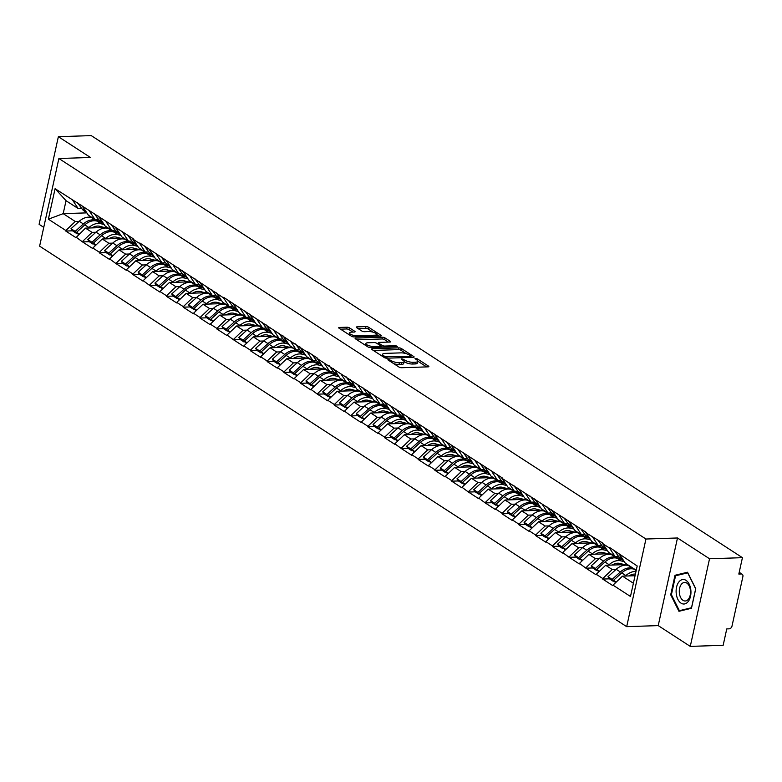 <?xml version="1.0" encoding="UTF-8"?>
<svg xmlns="http://www.w3.org/2000/svg" width="782" height="782" viewBox="0 0 782 782"><rect width="100%" height="100%" fill="white"/><g stroke="black" fill="none" stroke-linecap="round" stroke-linejoin="round"><path stroke-width="1.17" d="M388.126 359.309L387.843 359.828L399.055 367.09A1.847 0.577 12.4 0 0 401.586 367.726L428.116 366.856A1.847 0.577 12.4 0 0 428.868 366.562A1.847 0.577 12.4 0 0 428.536 366.123L417.314 358.85L415.017 358.606L416.708 359.857A5.924 1.828 12.4 0 1 417.774 361.284A5.924 1.828 12.4 0 1 415.369 362.203L413.16 362.281A5.924 1.828 12.4 0 1 405.056 360.248L401.84 358.86L401.547 359.368L402.994 360.316A5.924 1.828 12.4 0 1 404.069 361.743A5.924 1.828 12.4 0 1 401.655 362.653L399.446 362.731A5.924 1.828 12.4 0 1 391.352 360.697L388.126 359.309M349.427 327.844A1.847 0.577 12.4 0 0 346.895 327.208L339.456 327.463A1.847 0.577 12.4 0 0 338.704 327.746A1.847 0.577 12.4 0 0 339.036 328.196L351.489 336.27A1.847 0.577 12.4 0 0 354.021 336.905L380.551 336.025A1.847 0.577 12.4 0 0 381.303 335.742A1.847 0.577 12.4 0 0 380.971 335.292L368.518 327.218A1.847 0.577 12.4 0 0 365.986 326.583L356.993 326.876A1.847 0.577 12.4 0 0 356.24 327.169A1.847 0.577 12.4 0 0 356.572 327.609L361.91 331.069A1.847 0.577 12.4 0 0 364.432 331.705L368.899 331.558A4.956 1.535 12.4 0 1 374.079 332.487A4.956 1.535 12.4 0 1 376.562 334.452A4.956 1.535 12.4 0 1 374.539 335.214L357.081 335.791A4.956 1.535 12.4 0 1 351.89 334.862A4.956 1.535 12.4 0 1 349.417 332.897A4.956 1.535 12.4 0 1 351.431 332.135L354.344 332.037A1.847 0.577 12.4 0 0 355.096 331.754A1.847 0.577 12.4 0 0 354.754 331.304L349.427 327.844L349.036 329.603A1.847 0.577 12.4 0 0 346.514 328.968L340.532 329.163M677.486 537.977L658.219 625.61L690.271 646.391L709.538 558.759L677.486 537.977L645.952 539.023L58.885 158.511L90.419 157.475L58.367 136.694L91.25 135.609L742.431 557.674L738.824 574.056L741.228 573.978L739.137 572.62M709.538 558.759L742.431 557.674M372.291 348.743A1.847 0.577 12.4 0 0 371.538 349.026A1.847 0.577 12.4 0 0 371.87 349.476L384.324 357.55A1.847 0.577 12.4 0 0 386.855 358.185L413.385 357.306A1.847 0.577 12.4 0 0 414.137 357.022A1.847 0.577 12.4 0 0 413.805 356.572L401.352 348.498A1.847 0.577 12.4 0 0 398.82 347.863L372.291 348.743L372.095 349.622M367.911 346.905L355.448 338.831A1.847 0.577 12.4 0 1 355.116 338.381A1.847 0.577 12.4 0 1 355.869 338.098L382.398 337.228A1.847 0.577 12.4 0 1 384.93 337.863L390.267 341.314A1.847 0.577 12.4 0 1 390.599 341.763A1.847 0.577 12.4 0 1 389.847 342.047L379.084 342.399A1.847 0.577 12.4 0 0 378.332 342.692A1.847 0.577 12.4 0 0 378.664 343.132L382.202 345.429A1.847 0.577 12.4 0 0 384.734 346.064L395.936 345.693L397.412 346.651L370.443 347.54A1.847 0.577 12.4 0 1 367.911 346.905M645.952 539.023L626.685 626.656L39.618 246.144L58.885 158.511M72.511 230.817L65.737 231.032L75.952 237.66L85.502 228.119L107.261 227.406M65.737 231.032L65.854 230.514L48.376 219.185L55.082 188.687L133.233 238.735L133.116 239.263L139.675 243.515L139.792 242.987L223.574 297.893L223.691 297.365L307.473 352.271L307.59 351.744L317.805 358.371L317.688 358.899L502.376 477.998L502.259 478.525L586.275 532.376L586.158 532.904L603.059 543.255L602.942 543.783L609.501 548.035L609.618 547.508L637.193 565.982L630.488 596.48L613.01 585.151L622.452 576.139L635.052 575.728M609.452 578.836L602.678 579.061L612.893 585.679L613.01 585.151M602.678 579.061L602.795 578.533L596.236 574.281L605.669 565.269L627.418 564.545M592.678 567.957L585.904 568.182L596.119 574.809L596.236 574.281M585.904 568.182L579.452 563.402L588.885 554.389L610.644 553.676M575.894 557.087L569.12 557.302L579.335 563.93L579.452 563.402M569.12 557.302L562.678 552.532L572.111 543.519L593.861 542.796M559.11 546.207L552.336 546.432L562.561 553.05L562.678 552.532M552.336 546.432L552.454 545.904L545.895 541.652L555.328 532.64L577.087 531.926M542.337 535.328L535.562 535.553L545.777 542.18L545.895 541.652M535.562 535.553L535.68 535.025L529.111 530.773L538.554 521.76L560.303 521.047M525.553 524.458L518.779 524.683L529.003 531.301L529.111 530.773M518.779 524.683L518.896 524.155L512.337 519.903L521.77 510.89L543.529 510.167M508.779 513.578L502.005 513.803L512.22 520.431L512.337 519.903M502.005 513.803L502.122 513.275L495.553 509.023L504.996 500.011L526.745 499.297M491.995 502.709L485.221 502.924L495.436 509.551L495.553 509.023M485.221 502.924L478.78 498.154L488.212 489.141L509.962 488.418M475.221 491.829L468.447 492.054L478.662 498.672L478.78 498.154M468.447 492.054L461.996 487.274L471.429 478.261L493.188 477.548M458.438 480.95L451.664 481.174L461.879 487.802L461.996 487.274M451.664 481.174L451.781 480.647L445.222 476.394L454.655 467.382L476.404 466.668M441.654 470.08L434.88 470.305L445.105 476.922L445.222 476.394M434.88 470.305L434.997 469.777L428.438 465.525L437.871 456.512L459.63 455.789M424.88 459.2L418.106 459.425L428.321 466.052L428.438 465.525M418.106 459.425L418.223 458.897L411.655 454.645L421.097 445.632L442.847 444.919M408.096 448.33L401.322 448.545L411.547 455.173L411.655 454.645M401.322 448.545L394.881 443.775L404.314 434.763L426.073 434.039M391.323 437.451L384.548 437.676L394.763 444.293L394.881 443.775M384.548 437.676L384.666 437.148L378.097 432.896L387.54 423.883L409.289 423.17M374.539 426.571L367.765 426.796L377.989 433.423L378.097 432.896M367.765 426.796L367.882 426.268L361.323 422.016L370.756 413.013L392.505 412.29M357.765 415.701L350.991 415.926L361.206 422.544L361.323 422.016M350.991 415.926L344.539 411.146L353.972 402.134L375.731 401.41M340.981 404.822L334.207 405.047L344.422 411.674L344.539 411.146M334.207 405.047L334.325 404.519L327.766 400.267L337.198 391.254L358.948 390.541M324.198 393.952L317.424 394.167L327.648 400.795L327.766 400.267M317.424 394.167L310.982 389.397L320.415 380.384L342.174 379.661M307.424 383.072L300.65 383.297L310.865 389.915L310.982 389.397M300.65 383.297L300.767 382.769L294.208 378.517L303.641 369.505L325.39 368.791M290.64 372.193L283.866 372.418L294.091 379.045L294.208 378.517M283.866 372.418L283.983 371.89L277.424 367.638L286.857 358.635L308.616 357.912M273.866 361.323L267.092 361.548L277.307 368.166L277.424 367.638M267.092 361.548L267.209 361.02L260.641 356.768L270.083 347.755L291.833 347.032M257.082 350.444L250.308 350.668L260.533 357.296L260.641 356.768M250.308 350.668L250.426 350.14L243.867 345.888L253.3 336.876L275.049 336.162M240.309 339.574L233.535 339.789L243.749 346.416L243.867 345.888M233.535 339.789L227.083 335.019L236.516 326.006L258.275 325.283M223.525 328.694L216.751 328.919L226.966 335.537L227.083 335.019M216.751 328.919L216.868 328.391L210.309 324.139L219.742 315.126L241.491 314.413M206.741 317.815L199.967 318.039L210.192 324.667L210.309 324.139M199.967 318.039L200.084 317.512L193.525 313.259L202.958 304.257L224.717 303.533M189.967 306.945L183.193 307.17L193.408 313.787L193.525 313.259M183.193 307.17L183.311 306.642L176.752 302.39L186.184 293.377L207.934 292.654M173.184 296.065L166.41 296.29L176.634 302.917L176.752 302.39M166.41 296.29L166.527 295.762L159.968 291.51L169.401 282.498L191.16 281.784M156.41 285.195L149.636 285.41L159.851 292.038L159.968 291.51M149.636 285.41L143.184 280.64L152.627 271.628L174.376 270.904M139.626 274.316L132.852 274.541L143.077 281.158L143.184 280.64M132.852 274.541L132.969 274.013L126.41 269.761L135.843 260.748L157.602 260.035M122.852 263.436L116.078 263.661L126.293 270.289L126.41 269.761M116.078 263.661L109.627 258.881L119.059 249.878L140.819 249.155M106.069 252.566L99.294 252.791L109.509 259.409L109.627 258.881M99.294 252.791L99.412 252.263L92.853 248.011L102.286 238.999L124.035 238.275M89.285 241.687L82.521 241.912L92.735 248.539L92.853 248.011M82.521 241.912L76.069 237.132M98.434 219.292L94.915 219.41L88.356 215.148L82.775 206.634M85.502 228.119L92.071 232.371L95.922 232.244M94.915 219.41L89.334 210.886M82.628 241.384L92.071 232.371M115.218 230.162L111.699 230.279L105.14 226.027L99.558 217.513M102.286 238.999L108.845 243.251L112.706 243.124M111.699 230.279L106.117 221.765M99.412 252.263L108.845 243.251M131.992 241.042L128.473 241.159L121.914 236.907L116.332 228.393M119.059 249.878L125.628 254.13L129.48 254.003M128.473 241.159L122.891 232.645M116.186 263.133L125.628 254.13M148.775 251.912L145.256 252.029L138.697 247.777L133.116 239.263M135.843 260.748L142.402 265L146.263 264.873M145.256 252.029L139.675 243.515M132.969 274.013L142.402 265M165.549 262.791L162.04 262.908L155.471 258.656L149.89 250.142M152.627 271.628L159.186 275.88L163.037 275.753M162.04 262.908L156.459 254.394M149.753 284.892L159.186 275.88M182.333 273.671L178.814 273.788L172.255 269.526L166.674 261.012M169.401 282.498L175.96 286.75L179.821 286.623M178.814 273.788L173.233 265.264M166.527 295.762L175.96 286.75M199.117 284.54L195.598 284.658L189.029 280.406L183.447 271.892M186.184 293.377L192.743 297.629L196.605 297.502M195.598 284.658L190.016 276.144M183.311 306.642L192.743 297.629M215.891 295.42L212.372 295.537L205.813 291.285L200.231 282.771M202.958 304.257L209.527 308.509L213.378 308.382M212.372 295.537L206.79 287.023M200.084 317.512L209.527 308.509M232.674 306.29L229.155 306.407L222.596 302.155L217.015 293.641M219.742 315.126L226.301 319.379L230.162 319.252M229.155 306.407L223.574 297.893M216.868 328.391L226.301 319.379M249.448 317.169L245.929 317.287L239.37 313.035L233.789 304.521M236.516 326.006L243.085 330.258L246.936 330.131M245.929 317.287L240.348 308.773M233.642 339.271L243.085 330.258M266.232 328.049L262.713 328.166L256.154 323.904L250.572 315.39M253.3 336.876L259.859 341.128L263.72 341.001M262.713 328.166L257.131 319.642M250.426 350.14L259.859 341.128M283.006 338.919L279.497 339.036L272.928 334.784L267.346 326.27M270.083 347.755L276.642 352.008L280.494 351.88M279.497 339.036L273.915 330.522M267.209 361.02L276.642 352.008M299.789 349.798L296.27 349.916L289.711 345.664L284.13 337.15M286.857 358.635L293.416 362.887L297.277 362.76M296.27 349.916L290.689 341.402M283.983 371.89L293.416 362.887M316.573 360.668L313.054 360.785L306.485 356.533L300.904 348.019M303.641 369.505L310.2 373.757L314.061 373.63M313.054 360.785L307.473 352.271M300.767 382.769L310.2 373.757M333.347 371.548L329.828 371.665L323.269 367.413L317.688 358.899M320.415 380.384L326.984 384.636L330.835 384.509M329.828 371.665L324.247 363.151M317.541 393.649L326.984 384.636M350.131 382.427L346.612 382.545L340.053 378.283L334.471 369.769M337.198 391.254L343.757 395.506L347.619 395.379M346.612 382.545L341.03 374.021M334.325 404.519L343.757 395.506M366.905 393.297L363.386 393.414L356.827 389.162L351.245 380.648M353.972 402.134L360.541 406.386L364.392 406.259M363.386 393.414L357.804 384.9M351.098 415.398L360.541 406.386M383.688 404.177L380.169 404.294L373.61 400.042L368.029 391.528M370.756 413.013L377.315 417.265L381.176 417.138M380.169 404.294L374.588 395.78M367.882 426.268L377.315 417.265M400.462 415.047L396.953 415.164L390.384 410.912L384.803 402.398M387.54 423.883L394.099 428.135L397.95 428.008M396.953 415.164L391.371 406.65M384.666 437.148L394.099 428.135M417.246 425.926L413.727 426.043L407.168 421.791L401.586 413.277M404.314 434.763L410.873 439.015L414.734 438.888M413.727 426.043L408.145 417.529M401.44 448.027L410.873 439.015M434.02 436.806L430.511 436.923L423.942 432.661L418.36 424.147M421.097 445.632L427.656 449.885L431.517 449.758M430.511 436.923L424.929 428.399M418.223 458.897L427.656 449.885M450.803 447.675L447.284 447.793L440.725 443.541L435.144 435.027M437.871 456.512L444.43 460.764L448.291 460.637M447.284 447.793L441.703 439.279M434.997 469.777L444.43 460.764M467.587 458.555L464.068 458.672L457.509 454.42L451.928 445.896M454.655 467.382L461.214 471.644L465.075 471.517M464.068 458.672L458.487 450.158M451.781 480.647L461.214 471.644M484.361 469.425L480.842 469.542L474.283 465.29L468.701 456.776M471.429 478.261L477.998 482.514L481.849 482.386M480.842 469.542L475.26 461.028M468.555 491.526L477.998 482.514M501.145 480.304L497.626 480.422L491.067 476.17L485.485 467.656M488.212 489.141L494.771 493.393L498.633 493.266M497.626 480.422L492.044 471.908M485.339 502.406L494.771 493.393M517.919 491.184L514.4 491.292L507.841 487.039L502.259 478.525M504.996 500.011L511.555 504.263L515.406 504.136M514.4 491.292L508.818 482.777M502.122 513.275L511.555 504.263M534.702 502.054L531.183 502.171L524.624 497.919L519.043 489.405M521.77 510.89L528.329 515.143L532.19 515.015M531.183 502.171L525.602 493.657M518.896 524.155L528.329 515.143M551.476 512.933L547.967 513.051L541.398 508.799L535.817 500.275M538.554 521.76L545.113 526.022L548.974 525.895M547.967 513.051L542.385 504.537M535.68 535.025L545.113 526.022M568.26 523.803L564.741 523.92L558.182 519.668L552.6 511.154M555.328 532.64L561.887 536.892L565.748 536.765M564.741 523.92L559.159 515.406M552.454 545.904L561.887 536.892M585.044 534.683L581.525 534.8L574.966 530.548L569.384 522.034M572.111 543.519L578.67 547.771L582.531 547.644M581.525 534.8L575.943 526.286M569.237 556.784L578.67 547.771M601.817 545.562L598.298 545.67L591.739 541.418L586.158 532.904M588.885 554.389L595.454 558.641L599.305 558.514M598.298 545.67L592.717 537.156M586.011 567.654L595.454 558.641M618.601 556.432L615.082 556.549L608.523 552.297L602.942 543.783M605.669 565.269L612.228 569.521L616.089 569.394M615.082 556.549L609.501 548.035M602.795 578.533L612.228 569.521M690.271 646.391L723.154 645.306L726.761 628.914L729.166 628.836A2.835 2.072 122.9 0 0 731.991 626.138L742.9 576.529A2.835 2.072 122.9 0 0 742.186 574.232A2.835 2.072 122.9 0 0 741.228 573.978M636.255 570.274L625.297 563.177L619.715 554.653M622.452 576.139L633.4 583.245M58.367 136.694L39.1 224.326L43.753 227.347M658.219 625.61L626.685 626.656M81.66 208.413L78.141 208.53L66.04 200.691L63.186 213.652L75.287 221.501L79.148 221.374M86.861 212.87L63.186 213.652L48.376 219.185M78.141 208.53L72.56 200.016M66.04 200.691L55.082 188.687M65.854 230.514L75.287 221.501M678.942 611.299L691.464 608.259L695.765 588.729L687.525 572.238L675.003 575.278L670.712 594.799L678.942 611.299M393.805 363.689A5.924 1.828 12.4 0 0 399.064 364.48L399.446 362.731M404.069 361.743L403.688 363.493A5.924 1.828 12.4 0 1 401.274 364.412L399.064 364.48M417.774 361.284L417.393 363.043A5.924 1.828 12.4 0 1 414.978 363.953L412.769 364.031A5.924 1.828 12.4 0 1 404.675 361.998L404.079 361.616M426.649 366.905L417.793 361.157M406.21 353.66L400.961 350.248A1.847 0.577 12.4 0 0 398.429 349.613L373.366 350.444M411.918 357.354L410.736 356.582M385.233 356.729L410.286 356.406L410.579 355.888L409.054 354.901A5.924 1.828 12.4 0 0 400.961 352.868L385.037 353.386A5.924 1.828 12.4 0 0 382.623 354.305A5.924 1.828 12.4 0 0 383.698 355.732L385.233 356.729L384.979 357.863M382.623 354.305L382.242 356.054A5.924 1.828 12.4 0 0 382.232 356.191M356.954 339.808L382.017 338.977L382.398 337.228M388.38 342.096L384.548 339.613A1.847 0.577 12.4 0 0 382.017 338.977M380.404 346.26L381.802 347.169L382.202 345.429M367.921 342.77A4.956 1.535 12.4 0 0 365.908 343.542A4.956 1.535 12.4 0 0 368.381 345.497A4.956 1.535 12.4 0 0 373.571 346.436L379.72 346.231A1.847 0.577 12.4 0 0 380.472 345.947A1.847 0.577 12.4 0 0 380.14 345.497L376.601 343.2A1.847 0.577 12.4 0 0 374.07 342.565L367.921 342.77M365.908 343.542L365.517 345.292A4.956 1.535 12.4 0 0 365.507 345.351M352.877 332.086L349.036 329.603M349.026 334.657A4.956 1.535 12.4 0 0 349.026 334.667L349.417 332.897M373.014 332.135L368.127 328.968A1.847 0.577 12.4 0 0 365.595 328.332L358.078 328.587M379.084 336.074L376.562 334.432L376.181 336.172M671.435 594.779L670.712 594.799M678.043 575.171L675.003 575.278M634.857 569.364L633.762 569.081A15.474 11.359 -57.1 0 0 621.729 572.893L613.508 580.312L616.236 582.072M629.314 565.777L628.229 565.484A15.474 11.359 122.9 0 0 616.187 569.306L607.976 576.715L609.08 578.592L613.225 581.28L612.111 579.403L607.976 576.715M633.459 568.465L628.229 565.484M635.991 571.466A15.474 11.359 122.9 0 0 625.864 575.581L625.346 576.051M615.512 582.766L613.508 580.312M635.414 574.096A12.639 9.276 122.9 0 0 628.972 575.923M623.635 560.635L621.201 559.062A15.474 11.359 -57.1 0 1 618.914 556.872L614.369 550.596M621.7 557.674L618.513 553.275M612.111 579.403L620.331 571.984A15.474 11.359 -57.1 0 1 632.364 568.172M613.782 580.772L613.225 581.28M624.495 564.643L620.038 563.46A12.639 9.276 122.9 0 0 612.198 565.054M621.895 559.511L616.988 558.201A15.474 11.359 -57.1 0 0 604.945 562.014L596.734 569.433L599.462 571.202M624.368 561.75L621.123 560.889A15.474 11.359 122.9 0 0 609.09 564.702L608.562 565.171M612.541 554.897L611.446 554.614A15.474 11.359 122.9 0 0 599.403 558.426L591.192 565.845L592.306 567.722L596.441 570.401L595.337 568.524L591.192 565.845M620.605 558.631L615.59 557.292L611.446 554.614M598.738 571.886L596.734 569.433M606.861 549.766L604.427 548.182A15.474 11.359 -57.1 0 1 602.14 546.002L597.595 539.717M604.916 546.804L601.729 542.395M595.337 568.524L603.548 561.114A15.474 11.359 -57.1 0 1 615.59 557.292M597.008 569.892L596.441 570.401M607.722 553.773L603.254 552.581A12.639 9.276 122.9 0 0 595.415 554.174M605.121 548.632L600.205 547.322A15.474 11.359 -57.1 0 0 588.172 551.144L579.951 558.563L582.678 560.323M607.585 550.87L604.349 550.01A15.474 11.359 122.9 0 0 592.306 553.822L591.788 554.291M595.757 544.028L594.672 543.734A15.474 11.359 122.9 0 0 582.629 547.556L574.418 554.966L575.523 556.843L579.667 559.531L578.553 557.654L574.418 554.966M603.821 547.752L598.807 546.423L594.672 543.734M581.955 561.017L579.951 558.563M590.078 538.886L587.644 537.302A15.474 11.359 -57.1 0 1 585.356 535.123L580.811 528.837M588.142 535.924L584.956 531.525M578.553 557.654L586.764 550.235A15.474 11.359 -57.1 0 1 598.807 546.423M580.224 559.022L579.667 559.531M590.938 542.894L586.48 541.711A12.639 9.276 122.9 0 0 578.631 543.304M588.338 537.762L583.431 536.452A15.474 11.359 -57.1 0 0 571.388 540.264L563.177 547.683L565.894 549.453M590.811 540L587.565 539.13A15.474 11.359 122.9 0 0 575.532 542.952L575.005 543.422M578.983 533.148L577.888 532.865A15.474 11.359 122.9 0 0 565.845 536.677L557.634 544.096L558.749 545.963L562.884 548.651L561.779 546.774L557.634 544.096M587.038 536.882L582.033 535.543L577.888 532.865M565.181 550.137L563.177 547.683M573.294 528.006L570.86 526.433A15.474 11.359 -57.1 0 1 568.582 524.253L564.037 517.967M571.359 525.054L568.172 520.646M561.779 546.774L569.99 539.365A15.474 11.359 -57.1 0 1 582.033 535.543M563.451 548.143L562.884 548.651M574.154 532.014L569.697 530.831A12.639 9.276 122.9 0 0 561.857 532.425M571.554 526.882L566.647 525.572A15.474 11.359 -57.1 0 0 554.604 529.394L546.393 536.804L549.12 538.573M574.027 529.121L570.792 528.261A15.474 11.359 122.9 0 0 558.749 532.073L558.231 532.542M562.199 522.278L561.105 521.985A15.474 11.359 122.9 0 0 549.072 525.797L540.851 533.216L541.965 535.093L546.11 537.772L544.995 535.905L540.851 533.216M570.264 526.003L565.249 524.673L561.105 521.985M548.397 539.257L546.393 536.804M556.52 517.137L554.086 515.553A15.474 11.359 -57.1 0 1 551.799 513.373L547.253 507.088M554.575 514.175L551.398 509.776M544.995 535.905L553.206 528.485A15.474 11.359 -57.1 0 1 565.249 524.673M546.667 537.273L546.11 537.772M557.38 521.144L552.923 519.952A12.639 9.276 122.9 0 0 545.074 521.545M554.78 516.003L549.873 514.703A15.474 11.359 -57.1 0 0 537.83 518.515L529.619 525.934L532.337 527.694M557.243 518.241L554.008 517.381A15.474 11.359 122.9 0 0 541.965 521.203L541.447 521.672M545.416 511.399L544.331 511.105A15.474 11.359 122.9 0 0 532.288 514.927L524.077 522.337L525.181 524.214L529.326 526.902L528.212 525.025L524.077 522.337M553.48 515.123L548.475 513.794L544.331 511.105M531.623 528.388L529.619 525.934M539.736 506.257L537.302 504.683A15.474 11.359 -57.1 0 1 535.025 502.494L530.47 496.218M537.801 503.295L534.614 498.896M528.212 525.025L536.432 517.606A15.474 11.359 -57.1 0 1 548.475 513.794M529.883 526.394L529.326 526.902M676.225 593.528A12.268 7.419 -91.9 0 0 684.856 603.89A12.268 7.419 -91.9 0 0 690.838 589.98A12.268 7.419 -91.9 0 0 682.207 579.628A12.268 7.419 -91.9 0 0 676.225 593.528M679.372 593.049A9.286 5.621 -91.9 0 0 685.208 600.996A9.286 5.621 -91.9 0 0 690.438 590.371A9.286 5.621 -91.9 0 0 684.592 582.434A9.286 5.621 -91.9 0 0 679.372 593.049M687.691 572.835L695.667 588.817L691.513 607.741L679.372 610.683L671.396 594.701L675.56 575.777L687.828 572.825M681.816 610.595L679.372 610.683M540.597 510.265L536.139 509.082A12.639 9.276 122.9 0 0 528.3 510.675M537.996 505.133L533.089 503.823A15.474 11.359 -57.1 0 0 521.047 507.635L512.836 515.055L515.563 516.824M540.47 507.371L537.234 506.511A15.474 11.359 122.9 0 0 525.191 510.323L524.673 510.793M528.642 500.519L527.547 500.236A15.474 11.359 122.9 0 0 515.514 504.048L507.293 511.467L508.408 513.344L512.552 516.022L511.438 514.145L507.293 511.467M536.706 504.253L531.692 502.914L527.547 500.236M514.839 517.508L512.836 515.055M522.962 495.387L520.529 493.804A15.474 11.359 -57.1 0 1 518.241 491.624L513.696 485.339M521.017 492.425L517.84 488.027M511.438 514.145L519.649 506.736A15.474 11.359 -57.1 0 1 531.692 502.914M513.109 515.514L512.552 516.022M523.823 499.395L519.356 498.202A12.639 9.276 122.9 0 0 511.516 499.796M521.223 494.253L516.306 492.943A15.474 11.359 -57.1 0 0 504.273 496.766L496.052 504.185L498.779 505.944M523.686 496.492L520.45 495.632A15.474 11.359 122.9 0 0 508.408 499.444L507.889 499.913M511.858 489.649L510.773 489.356A15.474 11.359 122.9 0 0 498.73 493.178L490.519 500.588L491.624 502.464L495.768 505.152L494.654 503.276L490.519 500.588M519.922 493.374L514.908 492.044L510.773 489.356M498.056 506.638L496.052 504.185M506.179 484.508L503.745 482.924A15.474 11.359 -57.1 0 1 501.458 480.744L496.912 474.459M504.243 481.546L501.057 477.147M494.654 503.276L502.875 495.856A15.474 11.359 -57.1 0 1 514.908 492.044M496.326 504.644L495.768 505.152M507.039 488.515L502.582 487.333A12.639 9.276 122.9 0 0 494.742 488.926M504.439 483.384L499.532 482.074A15.474 11.359 -57.1 0 0 487.489 485.886L479.278 493.305L482.005 495.074M506.912 485.622L503.676 484.752A15.474 11.359 122.9 0 0 491.634 488.574L491.106 489.043M495.084 478.77L493.989 478.486A15.474 11.359 122.9 0 0 481.947 482.298L473.736 489.718L474.85 491.585L478.985 494.273L477.88 492.396L473.736 489.718M503.149 482.504L498.134 481.165L493.989 478.486M481.282 495.759L479.278 493.305M489.405 473.628L486.971 472.054A15.474 11.359 -57.1 0 1 484.684 469.874L480.138 463.589M487.46 470.676L484.273 466.268M477.88 492.396L486.091 484.987A15.474 11.359 -57.1 0 1 498.134 481.165M479.552 493.765L478.985 494.273M490.265 477.636L485.798 476.453A12.639 9.276 122.9 0 0 477.958 478.046M487.665 472.504L482.748 471.194A15.474 11.359 -57.1 0 0 470.715 475.016L462.494 482.426L465.222 484.195M490.128 474.742L486.893 473.882A15.474 11.359 122.9 0 0 474.85 477.694L474.332 478.164M478.301 467.9L477.216 467.607A15.474 11.359 122.9 0 0 465.173 471.419L456.962 478.838L458.066 480.715L462.211 483.393L461.097 481.526L456.962 478.838M486.365 471.624L481.35 470.295L477.216 467.607M464.498 484.879L462.494 482.426M472.621 462.758L470.187 461.175A15.474 11.359 -57.1 0 1 467.9 458.995L463.355 452.71M470.686 459.796L467.499 455.398M461.097 481.526L469.308 474.107A15.474 11.359 -57.1 0 1 481.35 470.295M462.768 482.895L462.211 483.393M473.481 466.766L469.024 465.573A12.639 9.276 122.9 0 0 461.175 467.167M470.881 461.624L465.974 460.324A15.474 11.359 -57.1 0 0 453.931 464.137L445.72 471.556L448.438 473.315M473.354 463.863L470.109 463.003A15.474 11.359 122.9 0 0 458.076 466.825L457.548 467.294M461.527 457.02L460.432 456.727A15.474 11.359 122.9 0 0 448.389 460.549L440.178 467.959L441.292 469.835L445.427 472.524L444.323 470.647L440.178 467.959M469.581 460.745L464.576 459.415L460.432 456.727M447.724 474.009L445.72 471.556M455.838 451.879L453.404 450.305A15.474 11.359 -57.1 0 1 451.126 448.115L446.581 441.84M453.902 448.917L450.715 444.518M444.323 470.647L452.534 463.227A15.474 11.359 -57.1 0 1 464.576 459.415M445.994 472.015L445.427 472.524M456.698 455.886L452.24 454.704A12.639 9.276 122.9 0 0 444.401 456.297M454.098 450.755L449.191 449.445A15.474 11.359 -57.1 0 0 437.148 453.257L428.937 460.676L431.664 462.445M456.571 452.993L453.335 452.133A15.474 11.359 122.9 0 0 441.292 455.945L440.774 456.414M444.743 446.141L443.648 445.857A15.474 11.359 122.9 0 0 431.615 449.67L423.394 457.089L424.509 458.966L428.653 461.644L427.539 459.767L423.394 457.089M452.807 449.875L447.793 448.536L443.648 445.857M430.941 463.13L428.937 460.676M439.064 441.009L436.63 439.425A15.474 11.359 -57.1 0 1 434.342 437.246L429.797 430.96M437.118 438.047L433.942 433.648M427.539 459.767L435.75 452.358A15.474 11.359 -57.1 0 1 447.793 448.536M429.21 461.136L428.653 461.644M439.924 445.017L435.466 443.824A12.639 9.276 122.9 0 0 427.617 445.417M437.324 439.875L432.417 438.565A15.474 11.359 -57.1 0 0 420.374 442.387L412.163 449.806L414.88 451.566M439.787 442.113L436.552 441.253A15.474 11.359 122.9 0 0 424.509 445.066L423.991 445.545M427.959 435.271L426.874 434.978A15.474 11.359 122.9 0 0 414.831 438.8L406.62 446.209L407.725 448.086L411.87 450.774L410.755 448.897L406.62 446.209M436.024 438.995L431.019 437.666L426.874 434.978M414.167 452.26L412.163 449.806M422.28 430.129L419.846 428.556A15.474 11.359 -57.1 0 1 417.568 426.366L413.013 420.081M420.345 427.168L417.158 422.769M410.755 448.897L418.976 441.478A15.474 11.359 -57.1 0 1 431.019 437.666M412.437 450.266L411.87 450.774M423.14 434.137L418.683 432.954A12.639 9.276 122.9 0 0 410.843 434.548M420.54 429.005L415.633 427.695A15.474 11.359 -57.1 0 0 403.59 431.508L395.379 438.927L398.106 440.696M423.013 431.244L419.778 430.374A15.474 11.359 122.9 0 0 407.735 434.196L407.217 434.665M411.185 424.391L410.091 424.108A15.474 11.359 122.9 0 0 398.058 427.92L389.837 435.339L390.951 437.206L395.096 439.895L393.981 438.018L389.837 435.339M419.25 428.125L414.235 426.786L410.091 424.108M397.383 441.38L395.379 438.927M405.506 419.25L403.072 417.676A15.474 11.359 -57.1 0 1 400.785 415.496L396.239 409.211M403.561 416.298L400.384 411.889M393.981 438.018L402.192 430.608A15.474 11.359 -57.1 0 1 414.235 426.786M395.653 439.386L395.096 439.895M406.366 423.257L401.899 422.075A12.639 9.276 122.9 0 0 394.06 423.668M403.766 418.126L398.849 416.816A15.474 11.359 -57.1 0 0 386.816 420.638L378.596 428.047L381.323 429.817M406.229 420.364L402.994 419.504A15.474 11.359 122.9 0 0 390.951 423.316L390.433 423.785M394.402 413.522L393.317 413.228A15.474 11.359 122.9 0 0 381.274 417.041L373.063 424.46L374.167 426.337L378.312 429.015L377.198 427.148L373.063 424.46M402.466 417.246L397.452 415.916L393.317 413.228M380.599 430.501L378.596 428.047M388.722 408.38L386.288 406.796A15.474 11.359 -57.1 0 1 384.011 404.617L379.456 398.331M386.787 405.418L383.6 401.019M377.198 427.148L385.418 419.729A15.474 11.359 -57.1 0 1 397.452 415.916M378.869 428.516L378.312 429.015M389.583 412.388L385.125 411.195A12.639 9.276 122.9 0 0 377.286 412.788M386.982 407.246L382.075 405.946A15.474 11.359 -57.1 0 0 370.033 409.758L361.822 417.177L364.549 418.937M389.456 409.485L386.22 408.624A15.474 11.359 122.9 0 0 374.177 412.446L373.659 412.916M377.628 402.642L376.533 402.349A15.474 11.359 122.9 0 0 364.49 406.171L356.279 413.58L357.394 415.457L361.528 418.145L360.424 416.268L356.279 413.58M385.692 406.366L380.678 405.037L376.533 402.349M363.825 419.631L361.822 417.177M371.949 397.5L369.515 395.927A15.474 11.359 -57.1 0 1 367.227 393.737L362.682 387.461M370.003 394.539L366.817 390.14M360.424 416.268L368.635 408.849A15.474 11.359 -57.1 0 1 380.678 405.037M362.095 417.637L361.528 418.145M372.809 401.508L368.342 400.325A12.639 9.276 122.9 0 0 360.502 401.919M370.209 396.376L365.292 395.066A15.474 11.359 -57.1 0 0 353.259 398.879L345.038 406.298L347.765 408.067M372.672 398.615L369.436 397.755A15.474 11.359 122.9 0 0 357.394 401.567L356.875 402.036M360.844 391.762L359.759 391.479A15.474 11.359 122.9 0 0 347.716 395.291L339.505 402.71L340.61 404.587L344.754 407.266L343.64 405.389L339.505 402.71M368.909 395.497L363.894 394.157L359.759 391.479M347.042 408.751L345.038 406.298M355.165 386.631L352.731 385.047A15.474 11.359 -57.1 0 1 350.444 382.867L345.898 376.582M353.229 383.669L350.043 379.27M343.64 405.389L351.851 397.979A15.474 11.359 -57.1 0 1 363.894 394.157M345.312 406.757L344.754 407.266M356.025 390.638L351.568 389.446A12.639 9.276 122.9 0 0 343.728 391.039M353.425 385.497L348.518 384.187A15.474 11.359 -57.1 0 0 336.475 388.009L328.264 395.428L330.982 397.188M355.898 387.735L352.653 386.875A15.474 11.359 122.9 0 0 340.62 390.687L340.092 391.166M344.07 380.893L342.975 380.599A15.474 11.359 122.9 0 0 330.933 384.421L322.722 391.831L323.836 393.708L327.971 396.396L326.866 394.519L322.722 391.831M352.125 384.617L347.12 383.288L342.975 380.599M330.268 397.882L328.264 395.428M338.381 375.751L335.947 374.177A15.474 11.359 -57.1 0 1 333.67 371.988L329.124 365.702M336.446 372.789L333.259 368.39M326.866 394.519L335.077 387.1A15.474 11.359 -57.1 0 1 347.12 383.288M328.538 395.887L327.971 396.396M339.241 379.759L334.784 378.576A12.639 9.276 122.9 0 0 326.944 380.169M336.651 374.627L331.734 373.317A15.474 11.359 -57.1 0 0 319.691 377.129L311.48 384.548L314.208 386.318M339.114 376.865L335.879 375.995A15.474 11.359 122.9 0 0 323.836 379.817L323.318 380.287M327.287 370.013L326.202 369.73A15.474 11.359 122.9 0 0 314.159 373.542L305.938 380.961L307.052 382.828L311.197 385.516L310.083 383.639L305.938 380.961M335.351 373.747L330.336 372.408L326.202 369.73M313.484 387.002L311.48 384.548M321.607 364.871L319.173 363.298A15.474 11.359 -57.1 0 1 316.886 361.118L312.341 354.833M319.662 361.919L316.485 357.511M310.083 383.639L318.294 376.23A15.474 11.359 -57.1 0 1 330.336 372.408M311.754 385.008L311.197 385.516M322.467 368.889L318.01 367.696A12.639 9.276 122.9 0 0 310.161 369.29M319.867 363.747L314.96 362.437A15.474 11.359 -57.1 0 0 302.917 366.259L294.706 373.669L297.424 375.438M322.331 365.986L319.095 365.126A15.474 11.359 122.9 0 0 307.052 368.938L306.534 369.407M310.503 359.143L309.418 358.85A15.474 11.359 122.9 0 0 297.375 362.662L289.164 370.082L290.269 371.958L294.413 374.637L293.309 372.77L289.164 370.082M318.567 362.868L313.562 361.538L309.418 358.85M296.71 376.122L294.706 373.669M304.824 354.002L302.39 352.418A15.474 11.359 -57.1 0 1 300.112 350.238L295.567 343.953M302.888 351.04L299.702 346.641M293.309 372.77L301.52 365.35A15.474 11.359 -57.1 0 1 313.562 361.538M294.98 374.138L294.413 374.637M305.684 358.009L301.226 356.817A12.639 9.276 122.9 0 0 293.387 358.41M303.084 352.868L298.177 351.568A15.474 11.359 -57.1 0 0 286.134 355.38L277.923 362.799L280.65 364.559M305.557 355.106L302.321 354.246A15.474 11.359 122.9 0 0 290.278 358.068L289.76 358.537M293.729 348.264L292.634 347.97A15.474 11.359 122.9 0 0 280.601 351.792L272.38 359.202L273.495 361.079L277.639 363.767L276.525 361.89L272.38 359.202M301.793 351.988L296.779 350.659L292.634 347.97M279.927 365.253L277.923 362.799M288.05 343.122L285.616 341.548A15.474 11.359 -57.1 0 1 283.328 339.359L278.783 333.083M286.104 340.16L282.928 335.761M276.525 361.89L284.736 354.471A15.474 11.359 -57.1 0 1 296.779 350.659M278.197 363.259L277.639 363.767M288.91 347.13L284.443 345.947A12.639 9.276 122.9 0 0 276.603 347.54M286.31 341.998L281.393 340.688A15.474 11.359 -57.1 0 0 269.36 344.5L261.139 351.92L263.866 353.689M288.773 344.236L285.538 343.376A15.474 11.359 122.9 0 0 273.495 347.188L272.977 347.658M276.945 337.384L275.86 337.101A15.474 11.359 122.9 0 0 263.817 340.913L255.606 348.332L256.711 350.209L260.856 352.887L259.741 351.01L255.606 348.332M285.01 341.118L279.995 339.779L275.86 337.101M263.143 354.373L261.139 351.92M271.266 332.252L268.832 330.669A15.474 11.359 -57.1 0 1 266.554 328.489L261.999 322.204M269.331 329.29L266.144 324.892M259.741 351.01L267.962 343.601A15.474 11.359 -57.1 0 1 279.995 339.779M261.413 352.379L260.856 352.887M272.126 336.26L267.669 335.067A12.639 9.276 122.9 0 0 259.829 336.661M269.526 331.118L264.619 329.808A15.474 11.359 -57.1 0 0 252.576 333.631L244.365 341.05L247.092 342.809M271.999 333.357L268.764 332.497A15.474 11.359 122.9 0 0 256.721 336.309L256.203 336.788M260.171 326.514L259.077 326.221A15.474 11.359 122.9 0 0 247.034 330.043L238.823 337.453L239.937 339.329L244.072 342.017L242.967 340.141L238.823 337.453M268.236 330.239L263.221 328.909L259.077 326.221M246.369 343.503L244.365 341.05M254.492 321.373L252.058 319.799A15.474 11.359 -57.1 0 1 249.771 317.609L245.225 311.324M252.547 318.411L249.36 314.012M242.967 340.141L251.178 332.721A15.474 11.359 -57.1 0 1 263.221 328.909M244.639 341.509L244.072 342.017M255.352 325.38L250.885 324.198A12.639 9.276 122.9 0 0 243.046 325.791M252.752 320.249L247.835 318.939A15.474 11.359 -57.1 0 0 235.802 322.751L227.582 330.17L230.309 331.939M255.215 322.487L251.98 321.617A15.474 11.359 122.9 0 0 239.937 325.439L239.419 325.908M243.388 315.635L242.303 315.351A15.474 11.359 122.9 0 0 230.26 319.164L222.049 326.583L223.153 328.45L227.298 331.138L226.184 329.261L222.049 326.583M251.452 319.369L246.438 318.03L242.303 315.351M229.585 332.624L227.582 330.17M237.708 310.493L235.274 308.919A15.474 11.359 -57.1 0 1 232.987 306.74L228.442 300.454M235.773 307.541L232.586 303.133M226.184 329.261L234.405 321.852A15.474 11.359 -57.1 0 1 246.438 318.03M227.855 330.63L227.298 331.138M238.569 314.511L234.111 313.318A12.639 9.276 122.9 0 0 226.272 314.911M235.969 309.369L231.061 308.059A15.474 11.359 -57.1 0 0 219.019 311.881L210.808 319.291L213.525 321.06M238.442 311.607L235.196 310.747A15.474 11.359 122.9 0 0 223.163 314.56L222.635 315.029M226.614 304.765L225.519 304.472A15.474 11.359 122.9 0 0 213.476 308.284L205.265 315.703L206.38 317.58L210.514 320.258L209.41 318.391L205.265 315.703M234.668 308.489L229.664 307.16L225.519 304.472M212.812 321.744L210.808 319.291M220.935 299.623L218.491 298.04A15.474 11.359 -57.1 0 1 216.213 295.86L211.668 289.575M218.989 296.661L215.803 292.263M209.41 318.391L217.621 310.972A15.474 11.359 -57.1 0 1 229.664 307.16M211.081 319.76L210.514 320.258M221.785 303.631L217.328 302.438A12.639 9.276 122.9 0 0 209.488 304.032M219.195 298.489L214.278 297.189A15.474 11.359 -57.1 0 0 202.235 301.002L194.024 308.421L196.751 310.18M221.658 300.728L218.422 299.868A15.474 11.359 122.9 0 0 206.38 303.69L205.862 304.159M209.83 293.885L208.745 293.592A15.474 11.359 122.9 0 0 196.702 297.414L188.482 304.824L189.596 306.7L193.74 309.389L192.626 307.512L188.482 304.824M217.895 297.61L212.88 296.28L208.745 293.592M196.028 310.874L194.024 308.421M204.151 288.744L201.717 287.17A15.474 11.359 -57.1 0 1 199.43 284.98L194.884 278.705M202.215 285.782L199.029 281.383M192.626 307.512L200.837 300.093A15.474 11.359 -57.1 0 1 212.88 296.28M194.298 308.88L193.74 309.389M205.011 292.751L200.554 291.569A12.639 9.276 122.9 0 0 192.704 293.162M202.411 287.62L197.504 286.31A15.474 11.359 -57.1 0 0 185.461 290.122L177.25 297.541L179.968 299.31M204.874 289.858L201.639 288.998A15.474 11.359 122.9 0 0 189.606 292.81L189.078 293.279M193.046 283.006L191.961 282.722A15.474 11.359 122.9 0 0 179.919 286.535L171.708 293.954L172.822 295.831L176.957 298.509L175.852 296.632L171.708 293.954M201.111 286.74L196.106 285.401L191.961 282.722M179.254 299.995L177.25 297.541M187.367 277.874L184.933 276.29A15.474 11.359 -57.1 0 1 182.656 274.111L178.11 267.825M185.432 274.912L182.245 270.513M175.852 296.632L184.063 289.223A15.474 11.359 -57.1 0 1 196.106 285.401M177.524 298.001L176.957 298.509M188.227 281.882L183.77 280.689A12.639 9.276 122.9 0 0 175.93 282.282M185.627 276.74L180.72 275.43A15.474 11.359 -57.1 0 0 168.677 279.252L160.466 286.671L163.194 288.431M188.1 278.978L184.865 278.118A15.474 11.359 122.9 0 0 172.822 281.931L172.304 282.41M176.273 272.136L175.178 271.843A15.474 11.359 122.9 0 0 163.145 275.665L154.924 283.074L156.038 284.951L160.183 287.639L159.069 285.762L154.924 283.074M184.337 275.86L179.322 274.531L175.178 271.843M162.47 289.125L160.466 286.671M170.593 266.994L168.159 265.421A15.474 11.359 -57.1 0 1 165.872 263.231L161.327 256.946M168.648 264.033L165.471 259.634M159.069 285.762L167.28 278.343A15.474 11.359 -57.1 0 1 179.322 274.531M160.74 287.131L160.183 287.639M171.454 271.002L166.986 269.819A12.639 9.276 122.9 0 0 159.147 271.413M168.853 265.87L163.946 264.56A15.474 11.359 -57.1 0 0 151.904 268.373L143.683 275.792L146.41 277.561M171.317 268.109L168.081 267.239A15.474 11.359 122.9 0 0 156.038 271.061L155.52 271.53M159.489 261.256L158.404 260.973A15.474 11.359 122.9 0 0 146.361 264.785L138.15 272.204L139.255 274.071L143.399 276.76L142.285 274.883L138.15 272.204M167.553 264.99L162.539 263.651L158.404 260.973M145.687 278.245L143.683 275.792M153.81 256.115L151.376 254.541A15.474 11.359 -57.1 0 1 149.098 252.361L144.543 246.076M151.874 253.163L148.688 248.754M142.285 274.883L150.506 267.473A15.474 11.359 -57.1 0 1 162.539 263.651M143.956 276.251L143.399 276.76M154.67 260.132L150.212 258.94A12.639 9.276 122.9 0 0 142.373 260.533M152.07 254.991L147.163 253.681A15.474 11.359 -57.1 0 0 135.12 257.503L126.909 264.912L129.636 266.682M154.543 257.229L151.307 256.369A15.474 11.359 122.9 0 0 139.264 260.181L138.746 260.65M142.715 250.387L141.62 250.093A15.474 11.359 122.9 0 0 129.577 253.906L121.366 261.325L122.481 263.202L126.616 265.88L125.511 264.013L121.366 261.325M150.779 254.111L145.765 252.782L141.62 250.093M128.913 267.366L126.909 264.912M137.036 245.245L134.602 243.661A15.474 11.359 -57.1 0 1 132.314 241.482L127.769 235.196M135.09 242.283L131.904 237.884M125.511 264.013L133.722 256.594A15.474 11.359 -57.1 0 1 145.765 252.782M127.183 265.381L126.616 265.88M137.896 249.253L133.429 248.06A12.639 9.276 122.9 0 0 125.589 249.654M135.296 244.111L130.379 242.811A15.474 11.359 -57.1 0 0 118.346 246.623L110.125 254.042L112.852 255.802M137.759 246.35L134.524 245.489A15.474 11.359 122.9 0 0 122.481 249.311L121.963 249.781M125.931 239.507L124.846 239.214A15.474 11.359 122.9 0 0 112.804 243.036L104.593 250.445L105.697 252.322L109.842 255.01L108.727 253.133L104.593 250.445M133.996 243.231L128.981 241.902L124.846 239.214M112.129 256.496L110.125 254.042M120.252 234.365L117.818 232.792A15.474 11.359 -57.1 0 1 115.531 230.602L110.985 224.326M118.317 231.404L115.13 227.005M108.727 253.133L116.948 245.714A15.474 11.359 -57.1 0 1 128.981 241.902M110.399 254.502L109.842 255.01M121.112 238.373L116.655 237.19A12.639 9.276 122.9 0 0 108.815 238.784M118.512 233.241L113.605 231.931A15.474 11.359 -57.1 0 0 101.562 235.744L93.351 243.163L96.069 244.932M120.985 235.48L117.74 234.62A15.474 11.359 122.9 0 0 105.707 238.432L105.179 238.901M109.157 228.627L108.063 228.344A15.474 11.359 122.9 0 0 96.02 232.156L87.809 239.575L88.923 241.452L93.058 244.131L91.953 242.254L87.809 239.575M117.222 232.362L112.207 231.022L108.063 228.344M95.355 245.616L93.351 243.163M103.478 223.496L101.034 221.912A15.474 11.359 -57.1 0 1 98.757 219.732L94.211 213.447M101.533 220.534L98.346 216.135M91.953 242.254L100.164 234.844A15.474 11.359 -57.1 0 1 112.207 231.022M93.625 243.622L93.058 244.131M104.329 227.503L99.871 226.311A12.639 9.276 122.9 0 0 92.032 227.904M101.738 222.362L96.821 221.052A15.474 11.359 -57.1 0 0 84.779 224.874L76.568 232.293L79.295 234.053M104.201 224.6L100.966 223.74A15.474 11.359 122.9 0 0 88.923 227.552L88.405 228.031M92.374 217.758L91.289 217.464A15.474 11.359 122.9 0 0 79.246 221.286L71.025 228.696L72.139 230.573L76.284 233.261L75.17 231.384L71.025 228.696M100.438 221.482L95.424 220.153L91.289 217.464M78.571 234.747L76.568 232.293M86.694 212.616L84.261 211.042A15.474 11.359 -57.1 0 1 81.973 208.853L77.428 202.567M84.759 209.654L81.572 205.255M75.17 231.384L83.381 223.965A15.474 11.359 -57.1 0 1 95.424 220.153M76.841 232.753L76.284 233.261M391.078 361.929L391.352 360.697M401.274 364.412L401.655 362.653M403.336 360.551L403.61 359.3M404.675 361.998L405.056 360.248M412.769 364.031L413.16 362.281M414.978 363.953L415.369 362.203M417.041 360.101L417.314 358.85M428.38 366.836L428.536 366.123M389.632 360.981L389.905 359.759M398.429 349.613L398.82 347.863M400.961 350.248L401.352 348.498M413.649 357.286L413.805 356.572M386.777 358.185L387.002 357.169M410.071 357.413L410.286 356.406M383.424 356.963L383.698 355.732M355.673 338.977L355.869 338.098M384.548 339.613L384.93 337.863M390.11 342.027L390.267 341.314M378.4 344.363L378.664 343.132M384.509 347.081L384.734 346.064M395.712 346.709L395.936 345.693M373.346 347.443L373.571 346.436M379.495 347.247L379.72 346.231M354.598 332.018L354.754 331.304M356.856 336.807L357.081 335.791M374.324 336.231L374.539 335.214M356.797 327.756L356.993 326.876M365.595 328.332L365.986 326.583M368.127 328.968L368.518 327.218M380.814 336.006L380.971 335.292M339.261 328.332L339.456 327.463M346.514 328.968L346.895 327.208M636.177 570.635L633.762 569.081M625.864 575.581L621.729 572.893M622.834 559.413L618.914 556.872M620.331 571.984L616.187 569.306M621.123 560.889L616.988 558.201M609.09 564.702L604.945 562.014M606.06 548.544L602.14 546.002M603.548 561.114L599.403 558.426M604.349 550.01L600.205 547.322M592.306 553.822L588.172 551.144M589.276 537.664L585.356 535.123M586.764 550.235L582.629 547.556M587.565 539.13L583.431 536.452M575.532 542.952L571.388 540.264M572.502 526.785L568.582 524.253M569.99 539.365L565.845 536.677M570.792 528.261L566.647 525.572M558.749 532.073L554.604 529.394M555.719 515.915L551.799 513.373M553.206 528.485L549.072 525.797M554.008 517.381L549.873 514.703M541.965 521.203L537.83 518.515M538.935 505.035L535.025 502.494M536.432 517.606L532.288 514.927M537.234 506.511L533.089 503.823M525.191 510.323L521.047 507.635M522.161 494.165L518.241 491.624M519.649 506.736L515.514 504.048M520.45 495.632L516.306 492.943M508.408 499.444L504.273 496.766M505.377 483.286L501.458 480.744M502.875 495.856L498.73 493.178M503.676 484.752L499.532 482.074M491.634 488.574L487.489 485.886M488.603 472.406L484.684 469.874M486.091 484.987L481.947 482.298M486.893 473.882L482.748 471.194M474.85 477.694L470.715 475.016M471.82 461.536L467.9 458.995M469.308 474.107L465.173 471.419M470.109 463.003L465.974 460.324M458.076 466.825L453.931 464.137M455.046 450.657L451.126 448.115M452.534 463.227L448.389 460.549M453.335 452.133L449.191 449.445M441.292 455.945L437.148 453.257M438.262 439.787L434.342 437.246M435.75 452.358L431.615 449.67M436.552 441.253L432.417 438.565M424.509 445.066L420.374 442.387M421.478 428.907L417.568 426.366M418.976 441.478L414.831 438.8M419.778 430.374L415.633 427.695M407.735 434.196L403.59 431.508M404.705 418.028L400.785 415.496M402.192 430.608L398.058 427.92M402.994 419.504L398.849 416.816M390.951 423.316L386.816 420.638M387.921 407.158L384.011 404.617M385.418 419.729L381.274 417.041M386.22 408.624L382.075 405.946M374.177 412.446L370.033 409.758M371.147 396.279L367.227 393.737M368.635 408.849L364.49 406.171M369.436 397.755L365.292 395.066M357.394 401.567L353.259 398.879M354.363 385.409L350.444 382.867M351.851 397.979L347.716 395.291M352.653 386.875L348.518 384.187M340.62 390.687L336.475 388.009M337.589 374.529L333.67 371.988M335.077 387.1L330.933 384.421M335.879 375.995L331.734 373.317M323.836 379.817L319.691 377.129M320.806 363.65L316.886 361.118M318.294 376.23L314.159 373.542M319.095 365.126L314.96 362.437M307.052 368.938L302.917 366.259M304.032 352.78L300.112 350.238M301.52 365.35L297.375 362.662M302.321 354.246L298.177 351.568M290.278 358.068L286.134 355.38M287.248 341.9L283.328 339.359M284.736 354.471L280.601 351.792M285.538 343.376L281.393 340.688M273.495 347.188L269.36 344.5M270.464 331.03L266.554 328.489M267.962 343.601L263.817 340.913M268.764 332.497L264.619 329.808M256.721 336.309L252.576 333.631M253.691 320.151L249.771 317.609M251.178 332.721L247.034 330.043M251.98 321.617L247.835 318.939M239.937 325.439L235.802 322.751M236.907 309.271L232.987 306.74M234.405 321.852L230.26 319.164M235.196 310.747L231.061 308.059M223.163 314.56L219.019 311.881M220.133 298.401L216.213 295.86M217.621 310.972L213.476 308.284M218.422 299.868L214.278 297.189M206.38 303.69L202.235 301.002M203.349 287.522L199.43 284.98M200.837 300.093L196.702 297.414M201.639 288.998L197.504 286.31M189.606 292.81L185.461 290.122M186.575 276.652L182.656 274.111M184.063 289.223L179.919 286.535M184.865 278.118L180.72 275.43M172.822 281.931L168.677 279.252M169.792 265.772L165.872 263.231M167.28 278.343L163.145 275.665M168.081 267.239L163.946 264.56M156.038 271.061L151.904 268.373M153.008 254.893L149.098 252.361M150.506 267.473L146.361 264.785M151.307 256.369L147.163 253.681M139.264 260.181L135.12 257.503M136.234 244.023L132.314 241.482M133.722 256.594L129.577 253.906M134.524 245.489L130.379 242.811M122.481 249.311L118.346 246.623M119.451 233.144L115.531 230.602M116.948 245.714L112.804 243.036M117.74 234.62L113.605 231.931M105.707 238.432L101.562 235.744M102.677 222.274L98.757 219.732M100.164 234.844L96.02 232.156M100.966 223.74L96.821 221.052M88.923 227.552L84.779 224.874M85.893 211.394L81.973 208.853M83.381 223.965L79.246 221.286M742.186 574.232L739.205 572.297M410.55 357.403L410.814 356.201M378.019 344.119L378.332 342.692M380.199 347.218L380.472 345.947"/></g></svg>
